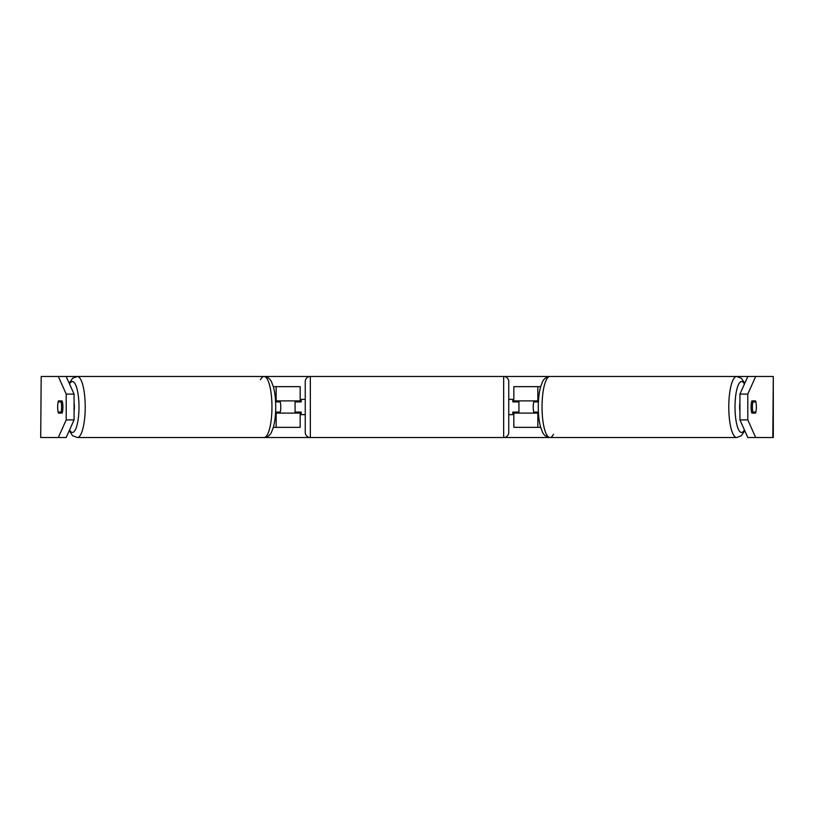 <?xml version="1.0" encoding="UTF-8"?>
<svg xmlns="http://www.w3.org/2000/svg" width="814" height="814" viewBox="0 0 814 814"><rect width="100%" height="100%" fill="white"/><g stroke="black" fill="none" stroke-linecap="round" stroke-linejoin="round"><path stroke-width="1.22" d="M277.32 412.088A7.631 1.974 -90 0 0 277.615 413.105M300.163 401.913L300.163 400.895L275.539 400.895M273.341 386.65L300.163 386.65L300.163 400.895M273.341 427.35L300.163 427.35L300.163 412.088M275.539 413.105L300.163 413.105M295.075 413.105L295.075 400.895M277.615 400.895A7.631 1.974 -90 0 0 277.32 401.913M536.385 400.895A7.631 1.974 -90 0 1 536.68 401.913M513.838 401.913L513.838 400.895L538.461 400.895M538.461 413.105L513.838 413.105L513.838 412.088M540.659 427.35L513.838 427.35L513.838 413.105M540.659 386.65L513.838 386.65L513.838 400.895M518.925 413.105L518.925 412.088L512.82 412.088L512.82 414.631L508.75 414.631M518.925 412.088L518.925 400.895M536.68 412.088A7.631 1.974 -90 0 1 536.385 413.105M739.926 411.08A7.631 1.974 -90 0 1 739.621 407A7.631 1.974 -90 0 1 739.926 402.92M752.401 407A7.631 1.974 -90 0 1 752.899 401.913L755.85 401.913A7.631 1.974 -90 0 1 756.348 407A7.631 1.974 -90 0 1 755.85 412.088L752.899 412.088A7.631 1.974 -90 0 1 752.401 407M751.587 401.913L752.899 401.913M752.899 412.088L751.587 412.088M538.4 412.088L533.73 412.088A7.631 1.974 -90 0 1 533.231 407A7.631 1.974 -90 0 1 533.73 401.913L538.4 401.913M66.168 376.475L74.074 394.098L66.209 394.098L58.313 376.475L310.338 376.475A5.088 5.088 0 0 0 305.25 381.562L305.25 432.438A5.088 5.088 0 0 0 310.338 437.525L264.051 437.525A30.525 7.896 -90 0 0 271.957 407A30.525 7.896 -90 0 0 264.051 376.475L264.051 376.475A30.525 7.896 -90 0 0 260.5 379.731M553.5 434.269A30.525 7.896 -90 0 1 549.949 437.525L503.663 437.525L503.663 376.475L755.687 376.475L747.791 394.098L739.926 394.098L747.832 376.475M41.188 376.475L40.7 437.525L41.188 376.475L58.313 376.475M58.313 437.525L66.209 419.902L74.074 419.902L66.168 437.525L41.188 437.525M772.812 437.525L773.3 376.475L773.3 437.525L747.832 437.525L739.926 419.902L739.926 394.098M772.812 376.475L755.687 376.475M739.926 419.902L747.791 419.902L755.687 437.525M747.791 419.902L747.791 394.098M755.555 413.105L751.871 413.105A7.631 1.974 -90 0 1 751.078 407A7.631 1.974 -90 0 1 751.871 400.895L755.555 400.895A7.631 1.974 -90 0 1 755.555 413.105L751.871 413.105M74.074 419.902L74.074 394.098M62.129 413.105A7.631 1.974 -90 0 0 62.129 400.895L58.445 400.895A7.631 1.974 -90 0 0 57.652 407A7.631 1.974 -90 0 0 58.445 413.105L62.129 413.105L58.445 413.105M66.209 419.902L66.209 394.098M62.129 400.895L58.445 400.895M751.871 400.895L755.555 400.895M74.074 411.08A7.631 1.974 -90 0 0 74.379 407A7.631 1.974 -90 0 0 74.074 402.92M61.101 412.088A7.631 1.974 -90 0 0 61.599 407A7.631 1.974 -90 0 0 61.101 401.913L58.15 401.913A7.631 1.974 -90 0 0 57.652 407A7.631 1.974 -90 0 0 58.15 412.088L62.413 412.088M62.413 401.913L61.101 401.913M275.6 412.088L280.27 412.088A7.631 1.974 -90 0 0 280.769 407A7.631 1.974 -90 0 0 280.27 401.913L275.6 401.913M503.663 376.475L310.338 376.475L310.338 437.525L503.663 437.525A5.088 5.088 0 0 0 508.75 432.438L508.75 381.562A5.088 5.088 0 0 0 503.663 376.475M518.925 401.913L512.82 401.913L512.82 399.369L508.75 399.369M305.25 399.369L301.18 399.369L301.18 401.913L295.075 401.913M295.075 412.088L301.18 412.088L301.18 414.631L305.25 414.631M276.16 400.895L276.16 386.65M276.16 427.35L276.16 413.105M537.84 427.35L537.84 413.105M537.84 400.895L537.84 386.65M736.68 437.525L549.949 437.525A30.525 7.896 -90 0 1 542.043 407A30.525 7.896 -90 0 1 549.949 376.475L736.68 376.475A30.525 7.896 90 0 0 728.784 407A30.525 7.896 90 0 0 736.68 437.525L741.391 435.724L744.779 430.728M744.434 429.955A25.438 6.583 -90 0 1 735.011 407A25.438 6.583 -90 0 1 744.434 384.045M549.949 376.475L549.949 376.475C546.204 376.984 543.681 378.866 542.368 382.132L540.527 387.128C539.041 392.735 538.288 399.359 538.278 407C538.288 414.641 539.041 421.265 540.527 426.872L542.368 431.868C543.681 435.134 546.204 437.016 549.949 437.525M77.32 437.525L264.051 437.525C267.796 437.016 270.319 435.134 271.632 431.868L273.473 426.872C274.959 421.265 275.712 414.641 275.722 407C275.712 399.359 274.959 392.735 273.473 387.128L271.632 382.132C270.319 378.866 267.796 376.984 264.051 376.475L77.32 376.475A30.525 7.896 90 0 1 85.216 407A30.525 7.896 90 0 1 77.32 437.525L72.609 435.724L69.221 430.728M69.566 429.955A25.438 6.583 -90 0 0 78.989 407A25.438 6.583 -90 0 0 69.566 384.045M736.68 376.475L741.391 378.276L744.779 383.272M77.32 376.475L72.609 378.276L69.221 383.272"/></g></svg>

